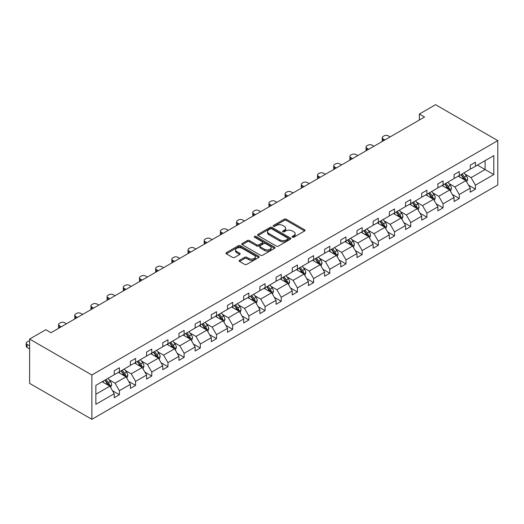 <?xml version="1.0" encoding="UTF-8"?>
<svg xmlns="http://www.w3.org/2000/svg" width="524" height="524" viewBox="0 0 524 524"><rect width="100%" height="100%" fill="white"/><g stroke="black" fill="none" stroke-linecap="round" stroke-linejoin="round"><path stroke-width="0.79" d="M292.372 237.221A1.009 0.583 0 0 0 293.8 237.221L304.614 230.973A1.441 0.832 0 0 0 305.04 230.39A1.441 0.832 0 0 0 304.614 229.8L286.287 219.215A1.441 0.832 0 0 0 284.25 219.215L273.43 225.464A1.009 0.583 0 0 0 273.135 225.877A1.009 0.583 0 0 0 273.43 226.289A1.009 0.583 0 0 0 274.858 226.289L276.259 225.477A4.611 2.659 0 0 1 282.777 225.477L284.303 226.361A4.611 2.659 0 0 1 285.652 228.241A4.611 2.659 0 0 1 284.303 230.121L282.901 230.933A1.009 0.583 0 0 0 282.606 231.339A1.009 0.583 0 0 0 282.901 231.752A1.009 0.583 0 0 0 284.329 231.752L285.731 230.946A4.611 2.659 0 0 1 292.248 230.946L293.774 231.824A4.611 2.659 0 0 1 295.123 233.711A4.611 2.659 0 0 1 293.774 235.59L292.372 236.396A1.009 0.583 0 0 0 292.078 236.809A1.009 0.583 0 0 0 292.372 237.221L292.372 236.396M239.547 260.251A1.441 0.832 0 0 0 239.127 260.841A1.441 0.832 0 0 0 239.547 261.43L244.688 264.397A1.441 0.832 0 0 0 246.725 264.397L258.745 257.461A1.441 0.832 0 0 0 259.164 256.871A1.441 0.832 0 0 0 258.745 256.282L240.418 245.704A1.441 0.832 0 0 0 238.381 245.704L226.361 252.64A1.441 0.832 0 0 0 225.942 253.23A1.441 0.832 0 0 0 226.361 253.812L232.571 257.402A1.441 0.832 0 0 0 234.608 257.402L239.75 254.435A1.441 0.832 0 0 0 240.175 253.845A1.441 0.832 0 0 0 239.75 253.256L236.671 251.481A3.851 2.227 0 0 1 235.545 249.902A3.851 2.227 0 0 1 237.922 247.852A3.851 2.227 0 0 1 242.121 248.33L254.186 255.299A3.851 2.227 0 0 1 255.312 256.871A3.851 2.227 0 0 1 252.935 258.928A3.851 2.227 0 0 1 248.736 258.443L246.725 257.284A1.441 0.832 0 0 0 244.688 257.284L239.547 260.251L239.547 261.43M497.8 140.622L435.555 104.689L419.37 114.035L424.558 117.029L50.992 332.707L45.804 329.707L29.619 339.054L91.864 374.988L497.8 140.622L497.8 184.946L91.864 419.311L91.864 374.988M276.358 246.116A1.441 0.832 0 0 0 278.395 246.116L290.414 239.173A1.441 0.832 0 0 0 290.833 238.59A1.441 0.832 0 0 0 290.414 238.001L272.08 227.416A1.441 0.832 0 0 0 270.043 227.416L258.031 234.352A1.441 0.832 0 0 0 257.612 234.942A1.441 0.832 0 0 0 258.031 235.531L276.358 246.116M254.919 237.438A1.009 0.583 0 0 1 255.941 237.582L255.941 236.383L274.576 247.145A1.441 0.832 0 0 1 275.002 247.728A1.441 0.832 0 0 1 274.576 248.317L262.563 255.254A1.441 0.832 0 0 1 260.526 255.254L242.199 244.675L242.199 243.496A1.441 0.832 0 0 0 241.774 244.086A1.441 0.832 0 0 0 242.199 244.675M242.199 243.496L247.341 240.529A1.441 0.832 0 0 1 249.378 240.529L256.806 244.819A1.441 0.832 0 0 0 258.843 244.819L262.255 242.848A1.441 0.832 0 0 0 262.681 242.265A1.441 0.832 0 0 0 262.255 241.675L254.52 237.208A1.009 0.583 0 0 1 254.225 236.796A1.009 0.583 0 0 1 254.847 236.258A1.009 0.583 0 0 1 255.941 236.383M95.859 385.382L114.219 374.778L114.219 370.769L119.407 367.769L119.407 371.785L130.404 365.438L130.404 361.422L135.592 358.429L135.592 362.444L146.589 356.091L146.589 352.082L151.777 349.082L151.777 353.097L162.774 346.75L162.774 342.735L167.962 339.742L167.962 343.757L178.953 337.404L178.953 333.395L184.14 330.402L184.14 334.41L195.138 328.063L195.138 324.048L200.325 321.055L200.325 325.07L211.323 318.716L211.323 314.708L216.51 311.714L216.51 315.723L227.508 309.376L227.508 305.361L232.695 302.368L232.695 306.383L243.686 300.029L243.686 296.021L248.874 293.027L248.874 297.036L259.871 290.689L259.871 286.674L265.059 283.681L265.059 287.696L276.056 281.349L276.056 277.334L281.244 274.34L281.244 278.349L292.241 272.002L292.241 267.987L297.429 264.993L297.429 269.009L308.42 262.662L308.42 258.646L313.607 255.653L313.607 259.662L324.605 253.315L324.605 249.3L329.793 246.306L329.793 250.321L340.79 243.974L340.79 239.959L345.978 236.966L345.978 240.975L356.975 234.628L356.975 230.612L362.163 227.619L362.163 231.634L373.154 225.287L373.154 221.272L378.341 218.279L378.341 222.287L389.339 215.94L389.339 211.932L394.526 208.932L394.526 212.947L405.524 206.6L405.524 202.585L410.711 199.592L410.711 203.607L421.709 197.253L421.709 193.245L426.896 190.245L426.896 194.26L437.887 187.913L437.887 183.898L443.075 180.904L443.075 184.92L454.072 178.566L454.072 174.558L459.26 171.558L459.26 175.573L470.257 169.226L470.257 165.211L475.445 162.217L475.445 166.232L493.805 155.628L493.805 174.558L475.445 185.155L475.445 189.171L470.257 192.164L470.257 188.149L459.26 194.502L459.26 198.511L454.072 201.511L454.072 197.496L443.075 203.843L443.075 207.858L437.887 210.851L437.887 206.836L426.896 213.189L426.896 217.198L421.709 220.191L421.709 216.183L410.711 222.53L410.711 226.545L405.524 229.538L405.524 225.523L394.526 231.877L394.526 235.885L389.339 238.879L389.339 234.87L378.341 241.217L378.341 245.232L373.154 248.225L373.154 244.21L362.163 250.564L362.163 254.572L356.975 257.566L356.975 253.557L345.978 259.904L345.978 263.919L340.79 266.913L340.79 262.897L329.793 269.244L329.793 273.259L324.605 276.253L324.605 272.244L313.607 278.591L313.607 282.606L308.42 285.6L308.42 281.584L297.429 287.931L297.429 291.947L292.241 294.94L292.241 290.931L281.244 297.278L281.244 301.293L276.056 304.287L276.056 300.272L265.059 306.619L265.059 310.634L259.871 313.627L259.871 309.618L248.874 315.965L248.874 319.974L243.686 322.974L243.686 318.959L232.695 325.306L232.695 329.321L227.508 332.314L227.508 328.306L216.51 334.653L216.51 338.661L211.323 341.661L211.323 337.646L200.325 343.993L200.325 348.008L195.138 351.001L195.138 346.986L184.14 353.34L184.14 357.348L178.953 360.348L178.953 356.333L167.962 362.68L167.962 366.695L162.774 369.689L162.774 365.673L151.777 372.027L151.777 376.036L146.589 379.035L146.589 375.02L135.592 381.367L135.592 385.382L130.404 388.376L130.404 384.361L119.407 390.714L119.407 394.723L114.219 397.723L114.219 393.707L95.859 404.305L95.859 385.382M118.372 372.387L126.048 376.815L115.051 383.162L109.044 379.697M115.051 383.162L119.407 390.714M126.048 376.815L130.404 384.361M114.219 373.822L115.051 374.3L119.407 371.785M134.557 363.04L142.233 367.475L131.236 373.822L125.229 370.357M131.236 373.822L135.592 381.367M142.233 367.475L146.589 375.02M130.404 364.481L131.236 364.959L135.592 362.444M150.735 353.7L158.412 358.128L147.421 364.481L141.415 361.01M147.421 364.481L151.777 372.027M158.412 358.128L162.774 365.673M146.589 355.134L147.421 355.613L151.777 353.097M166.92 344.353L174.597 348.788L163.599 355.134L157.6 351.67M163.599 355.134L167.962 362.68M174.597 348.788L178.953 356.333M162.774 345.794L163.599 346.272L167.962 343.757M183.105 335.013L190.782 339.441L179.784 345.794L173.778 342.323M179.784 345.794L184.14 353.34M190.782 339.441L195.138 346.986M178.953 336.447L179.784 336.925L184.14 334.41M199.29 325.666L206.967 330.1L195.969 336.447L189.963 332.982M195.969 336.447L200.325 343.993M206.967 330.1L211.323 337.646M195.138 327.107L195.969 327.585L200.325 325.07M215.469 316.326L223.145 320.754L212.154 327.107L206.148 323.636M212.154 327.107L216.51 334.653M223.145 320.754L227.508 328.306M211.323 317.76L212.154 318.238L216.51 315.723M231.654 306.979L239.33 311.413L228.333 317.76L222.333 314.295M228.333 317.76L232.695 325.306M239.33 311.413L243.686 318.959M227.508 308.42L228.333 308.898L232.695 306.383M247.839 297.639L255.516 302.066L244.518 308.42L238.512 304.948M244.518 308.42L248.874 315.965M255.516 302.066L259.871 309.618M243.686 299.073L244.518 299.551L248.874 297.036M264.024 288.292L271.701 292.726L260.703 299.073L254.697 295.608M260.703 299.073L265.059 306.619M271.701 292.726L276.056 300.272M259.871 289.733L260.703 290.211L265.059 287.696M280.202 278.951L287.879 283.379L276.888 289.733L270.882 286.261M276.888 289.733L281.244 297.278M287.879 283.379L292.241 290.931M276.056 280.386L276.888 280.864L281.244 278.349M296.387 269.605L304.064 274.039L293.067 280.386L287.067 276.921M293.067 280.386L297.429 287.931M304.064 274.039L308.42 281.584M292.241 271.046L293.067 271.524L297.429 269.009M312.573 260.264L320.249 264.692L309.252 271.046L303.245 267.581M309.252 271.046L313.607 278.591M320.249 264.692L324.605 272.244M308.42 261.699L309.252 262.177L313.607 259.662M328.758 250.917L336.434 255.352L325.437 261.699L319.43 258.234M325.437 261.699L329.793 269.244M336.434 255.352L340.79 262.897M324.605 252.358L325.437 252.837L329.793 250.321M344.936 241.577L352.619 246.011L341.622 252.358L335.615 248.893M341.622 252.358L345.978 259.904M352.619 246.011L356.975 253.557M340.79 243.012L341.622 243.49L345.978 240.975M361.121 232.23L368.798 236.665L357.8 243.012L351.801 239.547M357.8 243.012L362.163 250.564M368.798 236.665L373.154 244.21M356.975 233.671L357.8 234.149L362.163 231.634M377.306 222.89L384.983 227.324L373.985 233.671L367.979 230.206M373.985 233.671L378.341 241.217M384.983 227.324L389.339 234.87M373.154 224.324L373.985 224.809L378.341 222.287M393.491 213.543L401.168 217.977L390.17 224.324L384.164 220.859M390.17 224.324L394.526 231.877M401.168 217.977L405.524 225.523M389.339 214.984L390.17 215.462L394.526 212.947M409.67 204.203L417.353 208.637L406.355 214.984L400.349 211.519M406.355 214.984L410.711 222.53M417.353 208.637L421.709 216.183M405.524 205.637L406.355 206.122L410.711 203.607M425.855 194.856L433.531 199.29L422.534 205.637L416.534 202.172M422.534 205.637L426.896 213.189M433.531 199.29L437.887 206.836M421.709 196.297L422.534 196.775L426.896 194.26M442.04 185.516L449.716 189.95L438.719 196.297L432.713 192.832M438.719 196.297L443.075 203.843M449.716 189.95L454.072 197.496M437.887 186.95L438.719 187.435L443.075 184.92M458.225 176.175L465.901 180.603L454.904 186.95L448.898 183.485M454.904 186.95L459.26 194.502M465.901 180.603L470.257 188.149M454.072 177.61L454.904 178.088L459.26 175.573M477.416 165.093L485.093 169.527L471.089 177.61L465.083 174.145M471.089 177.61L475.445 185.155M493.805 174.558L485.093 169.527L485.093 160.658L493.805 155.628M29.619 339.054L29.619 383.378L91.864 419.311M419.37 114.035L419.37 120.022M470.257 168.269L471.089 168.748L475.445 166.232M95.859 394.245L109.863 386.162L102.187 381.727M109.863 386.162L114.219 393.707M468.548 185.188L475.445 189.171M452.363 194.528L459.26 198.511M436.178 203.875L443.075 207.858M419.993 213.216L426.896 217.198M403.814 222.562L410.711 226.545M387.629 231.903L394.526 235.885M371.444 241.25L378.341 245.232M355.259 250.59L362.163 254.572M339.08 259.937L345.978 263.919M322.895 269.277L329.793 273.259M306.71 278.624L313.607 282.606M290.525 287.964L297.429 291.947M274.347 297.305L281.244 301.293M258.162 306.651L265.059 310.634M241.977 315.992L248.874 319.974M225.792 325.339L232.695 329.321M209.613 334.679L216.51 338.661M193.428 344.026L200.325 348.008M177.243 353.366L184.14 357.348M161.058 362.713L167.962 366.695M144.879 372.053L151.777 376.036M128.694 381.4L135.592 385.382M112.509 390.74L119.407 394.723M292.772 237.365L293.774 236.789A4.611 2.659 0 0 0 295.123 234.909L295.123 233.711M285.652 228.241L285.652 229.44A4.611 2.659 0 0 1 284.303 231.32L283.307 231.896M304.614 229.8L304.614 230.973L286.287 220.414A1.441 0.832 0 0 0 284.25 220.414L273.836 226.427M290.394 239.186L272.08 228.615A1.441 0.832 0 0 0 270.043 228.615L258.05 235.545L258.031 234.352M287.866 238.996A1.009 0.583 0 0 0 288.161 238.59A1.009 0.583 0 0 0 287.866 238.178L271.779 228.89A1.009 0.583 0 0 0 270.351 228.89L268.877 229.741A4.611 2.659 0 0 0 267.528 231.621A4.611 2.659 0 0 0 268.877 233.501L279.875 239.854A4.611 2.659 0 0 0 286.392 239.854L287.866 238.996L287.866 240.195A1.009 0.583 0 0 0 288.161 239.789L288.161 238.59M267.528 231.621L267.528 232.82A4.611 2.659 0 0 0 268.877 234.7L268.877 233.501M287.866 240.195L286.392 241.047A4.611 2.659 0 0 1 279.875 241.047L268.877 234.7M242.219 244.682L247.341 241.728L247.341 240.529M262.681 242.265L262.681 243.457A1.441 0.832 0 0 1 262.255 244.046L258.843 246.018A1.441 0.832 0 0 1 256.806 246.018L249.378 241.728A1.441 0.832 0 0 0 247.341 241.728M255.941 237.582L274.556 248.33M264.522 249.273A3.851 2.227 0 0 0 268.72 249.758A3.851 2.227 0 0 0 271.098 247.701A3.851 2.227 0 0 0 269.971 246.129L265.72 243.673A1.441 0.832 0 0 0 263.683 243.673L260.271 245.645A1.441 0.832 0 0 0 259.852 246.228A1.441 0.832 0 0 0 260.271 246.817L264.522 249.273L264.522 250.472A3.851 2.227 0 0 0 268.72 250.95A3.851 2.227 0 0 0 271.098 248.9L271.098 247.701M259.852 246.228L259.852 247.426A1.441 0.832 0 0 0 260.271 248.016L260.271 246.817M264.522 250.472L260.271 248.016M255.312 256.871L255.312 258.07A3.851 2.227 0 0 1 252.935 260.127A3.851 2.227 0 0 1 248.736 259.642L246.725 258.483A1.441 0.832 0 0 0 244.688 258.483L239.566 261.437M235.545 249.902L235.545 251.101A3.851 2.227 0 0 0 236.671 252.673L236.671 251.481M239.737 254.441L236.671 252.673M258.725 257.467L240.418 246.902A1.441 0.832 0 0 0 238.381 246.902L226.381 253.826L226.361 252.64M466.688 181.972L467.644 179.215A3.891 2.247 -120 0 0 466.399 175.907L464.074 172.796M384.93 139.908L383.096 138.847A2.934 1.696 -0 0 1 382.238 137.648A2.934 1.696 -0 0 1 383.096 136.45L384.131 135.854A2.934 1.696 -0 0 1 388.284 135.854L390.118 136.915M459.895 177.138L458.886 175.789M382.481 141.323A2.934 1.696 180 0 1 382.238 140.642L382.238 137.648M465.325 180.276L465.541 179.378A3.891 2.247 -120 0 0 464.428 177.04L462.103 173.935M461.127 174.499L463.688 177.918A1.978 1.146 60 0 1 464.048 178.52L465.541 179.378M460.858 174.649L463.183 177.76A3.891 2.247 60 0 1 464.153 179.594M450.502 191.312L451.459 188.561A3.891 2.247 -120 0 0 450.221 185.247L447.889 182.136M368.745 149.248L366.911 148.187A2.934 1.696 -0 0 1 366.053 146.995A2.934 1.696 -0 0 1 366.911 145.796L367.946 145.194A2.934 1.696 -0 0 1 372.099 145.194L373.933 146.255M443.71 186.478L442.701 185.136M366.296 150.663A2.934 1.696 180 0 1 366.053 149.988L366.053 146.995M449.14 189.616L449.363 188.725A3.891 2.247 -120 0 0 448.249 186.387L445.917 183.276M444.941 183.839L447.509 187.258A1.978 1.146 60 0 1 447.869 187.861L449.363 188.725M444.673 183.996L447.005 187.107A3.891 2.247 60 0 1 447.974 188.941M434.324 200.659L435.274 197.902A3.891 2.247 -120 0 0 434.036 194.594L431.704 191.483M352.567 158.595L350.726 157.534A2.934 1.696 -0 0 1 349.868 156.335A2.934 1.696 -0 0 1 350.726 155.137L351.768 154.541A2.934 1.696 -0 0 1 355.914 154.541L357.748 155.602M427.532 195.825L426.516 194.476M350.111 160.01A2.934 1.696 180 0 1 349.868 159.329L349.868 156.335M432.962 198.963L433.178 198.065A3.891 2.247 -120 0 0 432.064 195.727L429.732 192.622M428.763 193.179L431.324 196.605A1.978 1.146 60 0 1 431.684 197.207L433.178 198.065M428.488 193.336L430.82 196.448A3.891 2.247 60 0 1 431.789 198.282M418.139 210L419.095 207.242A3.891 2.247 -120 0 0 417.851 203.934L415.525 200.823M336.382 167.935L334.541 166.874A2.934 1.696 -0 0 1 333.683 165.682A2.934 1.696 -0 0 1 334.541 164.484L335.583 163.881A2.934 1.696 -0 0 1 339.729 163.881L341.569 164.942M411.347 205.166L410.338 203.823M333.932 169.35A2.934 1.696 180 0 1 333.683 168.676L333.683 165.682M416.776 208.303L416.993 207.412A3.891 2.247 -120 0 0 415.879 205.074L413.554 201.963M412.578 202.526L415.139 205.945A1.978 1.146 60 0 1 415.499 206.548L416.993 207.412M412.309 202.683L414.635 205.788A3.891 2.247 60 0 1 415.604 207.628M401.954 219.346L402.91 216.589A3.891 2.247 -120 0 0 401.666 213.281L399.34 210.17M320.197 177.282L318.363 176.221A2.934 1.696 -0 0 1 317.505 175.023A2.934 1.696 -0 0 1 318.363 173.824L319.398 173.228A2.934 1.696 -0 0 1 323.55 173.228L325.384 174.282M395.161 214.513L394.153 213.163M317.747 178.697A2.934 1.696 180 0 1 317.505 178.016L317.505 175.023M400.591 217.65L400.808 216.753A3.891 2.247 -120 0 0 399.694 214.414L397.369 211.31M396.393 211.866L398.954 215.292A1.978 1.146 60 0 1 399.314 215.895L400.808 216.753M396.124 212.024L398.45 215.135A3.891 2.247 60 0 1 399.419 216.969M385.769 228.687L386.725 225.929A3.891 2.247 -120 0 0 385.487 222.621L383.155 219.51M304.012 186.623L302.178 185.562A2.934 1.696 -0 0 1 301.32 184.363A2.934 1.696 -0 0 1 302.178 183.171L303.213 182.568A2.934 1.696 -0 0 1 307.365 182.568L309.199 183.629M378.976 223.853L377.968 222.51M301.562 188.037A2.934 1.696 180 0 1 301.32 187.363L301.32 184.363M384.406 226.99L384.629 226.099A3.891 2.247 -120 0 0 383.516 223.761L381.184 220.65M380.208 221.213L382.775 224.632A1.978 1.146 60 0 1 383.136 225.235L384.629 226.099M379.939 221.37L382.271 224.475A3.891 2.247 60 0 1 383.241 226.316M369.59 238.034L370.54 235.276A3.891 2.247 -120 0 0 369.302 231.962L366.97 228.857M287.833 195.969L285.993 194.908A2.934 1.696 -0 0 1 285.135 193.71A2.934 1.696 -0 0 1 285.993 192.511L287.034 191.915A2.934 1.696 -0 0 1 291.18 191.915L293.014 192.97M362.798 233.2L361.783 231.85M285.377 197.384A2.934 1.696 180 0 1 285.135 196.703L285.135 193.71M368.228 236.331L368.444 235.44A3.891 2.247 -120 0 0 367.331 233.101L364.999 229.997M364.029 230.553L366.59 233.979A1.978 1.146 60 0 1 366.951 234.582L368.444 235.44M363.754 230.711L366.086 233.822A3.891 2.247 60 0 1 367.055 235.656M353.405 247.374L354.362 244.616A3.891 2.247 -120 0 0 353.117 241.309L350.792 238.197M271.648 205.31L269.808 204.249A2.934 1.696 -0 0 1 268.95 203.05A2.934 1.696 -0 0 1 269.808 201.858L270.849 201.255A2.934 1.696 -0 0 1 274.995 201.255L276.836 202.316M346.613 242.54L345.604 241.191M269.198 206.725A2.934 1.696 180 0 1 268.95 206.05L268.95 203.05M352.043 245.677L352.259 244.787A3.891 2.247 -120 0 0 351.146 242.448L348.82 239.337M347.844 239.9L350.405 243.319A1.978 1.146 60 0 1 350.766 243.922L352.259 244.787M347.576 240.058L349.901 243.162A3.891 2.247 60 0 1 350.87 245.003M337.22 256.721L338.176 253.963A3.891 2.247 -120 0 0 336.932 250.649L334.607 247.544M255.463 214.657L253.629 213.596A2.934 1.696 -0 0 1 252.771 212.397A2.934 1.696 -0 0 1 253.629 211.198L254.664 210.602A2.934 1.696 -0 0 1 258.817 210.602L260.651 211.657M330.428 251.887L329.419 250.538M253.013 216.071A2.934 1.696 180 0 1 252.771 215.39L252.771 212.397M335.858 255.018L336.074 254.127A3.891 2.247 -120 0 0 334.96 251.789L332.635 248.677M331.659 249.241L334.22 252.666A1.978 1.146 60 0 1 334.581 253.269L336.074 254.127M331.391 249.398L333.716 252.509A3.891 2.247 60 0 1 334.685 254.343M321.035 266.061L321.991 263.303A3.891 2.247 -120 0 0 320.754 259.996L318.422 256.884M239.278 223.997L237.444 222.936A2.934 1.696 -0 0 1 236.586 221.737A2.934 1.696 -0 0 1 237.444 220.538L238.479 219.942A2.934 1.696 -0 0 1 242.632 219.942L244.466 221.004M314.243 261.227L313.234 259.878M236.828 225.412A2.934 1.696 180 0 1 236.586 224.737L236.586 221.737M319.673 264.365L319.895 263.474A3.891 2.247 -120 0 0 318.782 261.135L316.45 258.024M315.474 258.587L318.042 262.007A1.978 1.146 60 0 1 318.402 262.609L319.895 263.474M315.206 258.745L317.537 261.849A3.891 2.247 60 0 1 318.507 263.69M304.857 275.401L305.806 272.65A3.891 2.247 -120 0 0 304.568 269.336L302.237 266.231M223.1 233.344L221.259 232.283A2.934 1.696 -0 0 1 220.401 231.084A2.934 1.696 -0 0 1 221.259 229.885L222.3 229.289A2.934 1.696 -0 0 1 226.447 229.289L228.281 230.344M298.064 270.574L297.049 269.225M220.643 234.759A2.934 1.696 180 0 1 220.401 234.077L220.401 231.084M303.494 273.705L303.71 272.814A3.891 2.247 -120 0 0 302.597 270.476L300.265 267.364M299.296 267.928L301.857 271.353A1.978 1.146 60 0 1 302.217 271.956L303.71 272.814M299.021 268.085L301.352 271.196A3.891 2.247 60 0 1 302.322 273.03M288.672 284.748L289.628 281.991A3.891 2.247 -120 0 0 288.383 278.683L286.058 275.572M206.915 242.684L205.074 241.623A2.934 1.696 -0 0 1 204.216 240.424A2.934 1.696 -0 0 1 205.074 239.226L206.115 238.63A2.934 1.696 -0 0 1 210.262 238.63L212.102 239.691M281.879 279.914L280.871 278.565M204.465 244.099A2.934 1.696 180 0 1 204.216 243.424L204.216 240.424M287.309 283.052L287.525 282.161A3.891 2.247 -120 0 0 286.412 279.823L284.087 276.711M283.111 277.275L285.672 280.694A1.978 1.146 60 0 1 286.032 281.296L287.525 282.161M282.842 277.432L285.167 280.537A3.891 2.247 60 0 1 286.137 282.377M272.487 294.088L273.443 291.337A3.891 2.247 -120 0 0 272.198 288.023L269.873 284.918M190.729 252.024L188.895 250.97A2.934 1.696 -0 0 1 188.037 249.771A2.934 1.696 -0 0 1 188.895 248.573L189.93 247.97A2.934 1.696 -0 0 1 194.083 247.97L195.917 249.031M265.694 289.261L264.686 287.912M188.28 253.439A2.934 1.696 180 0 1 188.037 252.764L188.037 249.771M271.124 292.392L271.34 291.501A3.891 2.247 -120 0 0 270.227 289.163L267.902 286.052M266.926 286.615L269.487 290.041A1.978 1.146 60 0 1 269.847 290.637L271.34 291.501M266.657 286.772L268.982 289.883A3.891 2.247 60 0 1 269.952 291.717M256.302 303.435L257.258 300.678A3.891 2.247 -120 0 0 256.02 297.37L253.688 294.259M174.544 261.371L172.71 260.31A2.934 1.696 -0 0 1 171.852 259.111A2.934 1.696 -0 0 1 172.71 257.913L173.745 257.317A2.934 1.696 -0 0 1 177.898 257.317L179.732 258.378M249.509 298.601L248.5 297.252M172.095 262.786A2.934 1.696 180 0 1 171.852 262.105L171.852 259.111M254.939 301.739L255.162 300.848A3.891 2.247 -120 0 0 254.048 298.51L251.717 295.398M250.741 295.962L253.308 299.381A1.978 1.146 60 0 1 253.668 299.983L255.162 300.848M250.472 296.119L252.804 299.224A3.891 2.247 60 0 1 253.773 301.064M240.123 312.776L241.073 310.025A3.891 2.247 -120 0 0 239.835 306.71L237.503 303.606M158.359 270.712L156.525 269.657A2.934 1.696 -0 0 1 155.667 268.458A2.934 1.696 -0 0 1 156.525 267.26L157.567 266.657A2.934 1.696 -0 0 1 161.713 266.657L163.547 267.718M233.331 307.948L232.315 306.599M155.91 272.126A2.934 1.696 180 0 1 155.667 271.452L155.667 268.458M238.761 311.079L238.977 310.188A3.891 2.247 -120 0 0 237.863 307.85L235.531 304.739M234.562 305.302L237.123 308.728A1.978 1.146 60 0 1 237.483 309.324L238.977 310.188M234.287 305.459L236.619 308.571A3.891 2.247 60 0 1 237.588 310.404M223.938 322.122L224.888 319.365A3.891 2.247 -120 0 0 223.65 316.057L221.318 312.946M142.181 280.058L140.34 278.997A2.934 1.696 -0 0 1 139.482 277.799A2.934 1.696 -0 0 1 140.34 276.6L141.382 276.004A2.934 1.696 -0 0 1 145.528 276.004L147.368 277.065M217.146 317.289L216.137 315.939M139.731 281.473A2.934 1.696 180 0 1 139.482 280.792L139.482 277.799M222.576 320.426L222.792 319.529A3.891 2.247 -120 0 0 221.678 317.19L219.353 314.086M218.377 314.649L220.938 318.068A1.978 1.146 60 0 1 221.298 318.671L222.792 319.529M218.108 314.806L220.434 317.911A3.891 2.247 60 0 1 221.403 319.745M207.753 331.463L208.709 328.712A3.891 2.247 -120 0 0 207.465 325.397L205.139 322.293M125.996 289.399L124.162 288.344A2.934 1.696 -0 0 1 123.304 287.145A2.934 1.696 -0 0 1 124.162 285.947L125.197 285.344A2.934 1.696 -0 0 1 129.349 285.344L131.183 286.405M200.961 326.635L199.952 325.286M123.546 290.813A2.934 1.696 180 0 1 123.304 290.139L123.304 287.145M206.391 329.766L206.607 328.876A3.891 2.247 -120 0 0 205.493 326.537L203.168 323.426M202.192 323.989L204.753 327.415A1.978 1.146 60 0 1 205.113 328.011L206.607 328.876M201.923 324.146L204.249 327.258A3.891 2.247 60 0 1 205.218 329.092M191.568 340.81L192.524 338.052A3.891 2.247 -120 0 0 191.286 334.744L188.954 331.633M109.811 298.746L107.977 297.684A2.934 1.696 -0 0 1 107.119 296.486A2.934 1.696 -0 0 1 107.977 295.287L109.012 294.691A2.934 1.696 -0 0 1 113.164 294.691L114.998 295.752M184.776 335.976L183.767 334.626M107.361 300.16A2.934 1.696 180 0 1 107.119 299.479L107.119 296.486M190.205 339.113L190.428 338.216A3.891 2.247 -120 0 0 189.315 335.877L186.983 332.773M186.007 333.336L188.575 336.755A1.978 1.146 60 0 1 188.935 337.358L190.428 338.216M185.738 333.487L188.07 336.598A3.891 2.247 60 0 1 189.033 338.432M175.389 350.15L176.339 347.399A3.891 2.247 -120 0 0 175.101 344.085L172.769 340.973M93.626 308.086L91.792 307.031A2.934 1.696 -0 0 1 90.934 305.833A2.934 1.696 -0 0 1 91.792 304.634L92.833 304.031A2.934 1.696 -0 0 1 96.979 304.031L98.813 305.092M168.597 345.323L167.582 343.973M91.176 309.501A2.934 1.696 180 0 1 90.934 308.826L90.934 305.833M174.027 348.453L174.243 347.563A3.891 2.247 -120 0 0 173.13 345.224L170.798 342.113M169.828 342.676L172.389 346.095A1.978 1.146 60 0 1 172.75 346.698L174.243 347.563M169.553 342.834L171.885 345.945A3.891 2.247 60 0 1 172.855 347.779M159.204 359.497L160.154 356.739A3.891 2.247 -120 0 0 158.916 353.431L156.584 350.32M77.447 317.433L75.607 316.372A2.934 1.696 -0 0 1 74.749 315.173A2.934 1.696 -0 0 1 75.607 313.974L76.648 313.378A2.934 1.696 -0 0 1 80.794 313.378L82.635 314.439M152.412 354.663L151.403 353.314M74.998 318.847A2.934 1.696 180 0 1 74.749 318.166L74.749 315.173M157.842 357.8L158.058 356.903A3.891 2.247 -120 0 0 156.945 354.565L154.619 351.46M153.643 352.023L156.204 355.442A1.978 1.146 60 0 1 156.565 356.045L158.058 356.903M153.375 352.174L155.7 355.285A3.891 2.247 60 0 1 156.669 357.119M143.019 368.837L143.976 366.086A3.891 2.247 -120 0 0 142.731 362.772L140.406 359.661M61.262 326.773L59.428 325.712A2.934 1.696 -0 0 1 58.57 324.52A2.934 1.696 -0 0 1 59.428 323.321L60.463 322.719A2.934 1.696 -0 0 1 64.616 322.719L66.45 323.78M136.227 364.003L135.218 362.66M58.812 328.188A2.934 1.696 180 0 1 58.57 327.513L58.57 324.52M141.657 367.141L141.873 366.25A3.891 2.247 -120 0 0 140.76 363.911L138.434 360.8M137.458 361.364L140.019 364.783A1.978 1.146 60 0 1 140.38 365.385L141.873 366.25M137.19 361.521L139.515 364.632A3.891 2.247 60 0 1 140.484 366.466M126.834 378.184L127.79 375.426A3.891 2.247 -120 0 0 126.553 372.119L124.221 369.007M120.042 373.35L119.033 372.001M125.472 376.487L125.695 375.59A3.891 2.247 -120 0 0 124.581 373.252L122.249 370.147M121.273 370.71L123.841 374.129A1.978 1.146 60 0 1 124.201 374.732L125.695 375.59M121.005 370.861L123.337 373.972A3.891 2.247 60 0 1 124.299 375.806M110.656 387.524L111.605 384.767A3.891 2.247 -120 0 0 110.368 381.459L108.036 378.348M103.863 382.69L102.848 381.348M29.619 345.879L27.058 344.399L27.058 347.399A2.934 1.696 180 0 1 26.2 346.2L26.2 343.207A2.934 1.696 -0 0 0 27.058 344.399M29.619 348.879L27.058 347.399M109.293 385.828L109.509 384.937A3.891 2.247 -120 0 0 108.396 382.599L106.064 379.487M105.095 380.051L107.656 383.47A1.978 1.146 60 0 1 108.016 384.072L109.509 384.937M104.82 380.208L107.151 383.319A3.891 2.247 60 0 1 108.121 385.153M29.619 340.941A2.934 1.696 -0 0 0 28.099 341.406L27.058 342.008A2.934 1.696 -0 0 0 26.2 343.207M293.774 236.789L293.774 235.59M282.901 231.752L282.901 230.933M284.303 231.32L284.303 230.121M273.43 226.289L273.43 225.464M284.25 220.414L284.25 219.215M286.287 220.414L286.287 219.215M270.043 228.615L270.043 227.416M272.08 228.615L272.08 227.416M290.414 239.173L290.414 238.001M279.875 241.047L279.875 239.854M286.392 241.047L286.392 239.854M249.378 241.728L249.378 240.529M256.806 246.018L256.806 244.819M258.843 246.018L258.843 244.819M262.255 244.046L262.255 242.848M274.576 248.317L274.576 247.145M244.688 258.483L244.688 257.284M246.725 258.483L246.725 257.284M248.736 259.642L248.736 258.443M239.75 254.435L239.75 253.256M238.381 246.902L238.381 245.704M240.418 246.902L240.418 245.704M258.745 257.461L258.745 256.282M383.096 138.847L383.096 140.969M465.62 180.446L467.618 179.293M464.428 177.04L466.399 175.907M462.083 178.402L463.183 177.76M366.911 148.187L366.911 150.309M449.435 189.786L451.433 188.633M448.249 186.387L450.221 185.247M445.898 187.743L447.005 187.107M350.726 157.534L350.726 159.656M433.256 199.127L435.248 197.974M432.064 195.727L434.036 194.594M429.713 197.083L430.82 196.448M334.541 166.874L334.541 168.997M417.071 208.473L419.069 207.321M415.879 205.074L417.851 203.934M413.528 206.43L414.635 205.788M318.363 176.221L318.363 178.343M400.886 217.814L402.884 216.661M399.694 214.414L401.666 213.281M397.349 215.77L398.45 215.135M302.178 185.562L302.178 187.684M384.701 227.161L386.699 226.008M383.516 223.761L385.487 222.621M381.164 225.117L382.271 224.475M285.993 194.908L285.993 197.024M368.516 236.501L370.514 235.348M367.331 233.101L369.302 231.962M364.979 234.457L366.086 233.822M269.808 204.249L269.808 206.371M352.338 245.848L354.335 244.695M351.146 242.448L353.117 241.309M348.794 243.804L349.901 243.162M253.629 213.596L253.629 215.711M336.153 255.188L338.15 254.035M334.96 251.789L336.932 250.649M332.616 253.144L333.716 252.509M237.444 222.936L237.444 225.058M319.968 264.535L321.965 263.382M318.782 261.135L320.754 259.996M316.431 262.491L317.537 261.849M221.259 232.283L221.259 234.398M303.782 273.875L305.78 272.722M302.597 270.476L304.568 269.336M300.245 271.832L301.352 271.196M205.074 241.623L205.074 243.745M287.604 283.222L289.602 282.069M286.412 279.823L288.383 278.683M284.06 281.178L285.167 280.537M188.895 250.97L188.895 253.085M271.419 292.562L273.417 291.409M270.227 289.163L272.198 288.023M267.882 290.519L268.982 289.883M172.71 260.31L172.71 262.432M255.234 301.909L257.232 300.756M254.048 298.51L256.02 297.37M251.697 299.866L252.804 299.224M156.525 269.657L156.525 271.773M239.049 311.249L241.047 310.097M237.863 307.85L239.835 306.71M235.512 309.206L236.619 308.571M140.34 278.997L140.34 281.119M222.87 320.596L224.868 319.444M221.678 317.19L223.65 316.057M219.327 318.553L220.434 317.911M124.162 288.344L124.162 290.46M206.685 329.937L208.683 328.784M205.493 326.537L207.465 325.397M203.148 327.893L204.249 327.258M107.977 297.684L107.977 299.807M190.5 339.283L192.498 338.131M189.315 335.877L191.286 334.744M186.963 337.24L188.07 336.598M91.792 307.031L91.792 309.147M174.315 348.624L176.313 347.471M173.13 345.224L175.101 344.085M170.778 346.58L171.885 345.945M75.607 316.372L75.607 318.494M158.137 357.971L160.134 356.818M156.945 354.565L158.916 353.431M154.593 355.927L155.7 355.285M59.428 325.712L59.428 327.834M141.952 367.311L143.949 366.158M140.76 363.911L142.731 362.772M138.415 365.267L139.515 364.632M125.767 376.658L127.764 375.498M124.581 373.252L126.553 372.119M122.23 374.614L123.337 373.972M109.582 385.998L111.579 384.845M108.396 382.599L110.368 381.459M106.045 383.954L107.151 383.319"/></g></svg>

